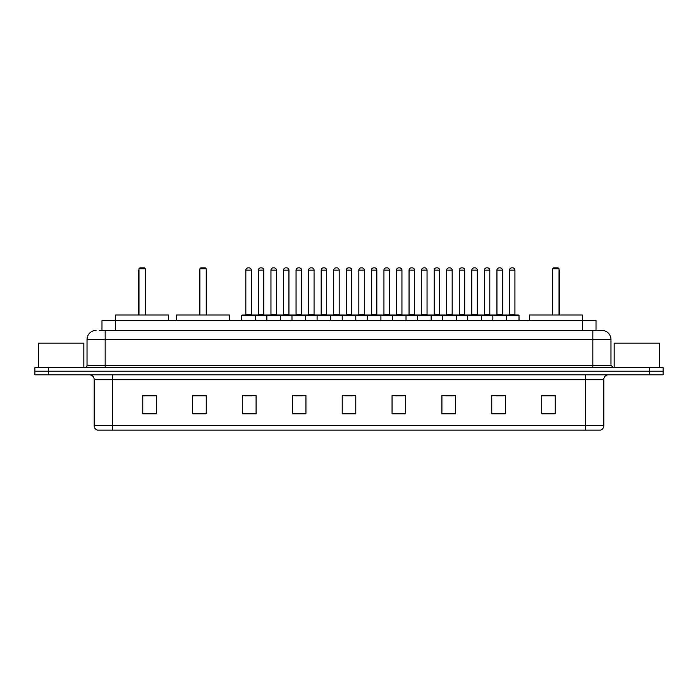 <?xml version="1.0" encoding="UTF-8"?>
<svg xmlns="http://www.w3.org/2000/svg" width="698" height="698" viewBox="0 0 698 698"><rect width="100%" height="100%" fill="white"/><g stroke="black" fill="none" stroke-linecap="round" stroke-linejoin="round"><path stroke-width="1.05" d="M99.264 330.416L105.154 330.416L99.264 330.416L101.987 330.416L101.987 320.443L596.013 320.443L596.013 330.416M96.088 330.416A9.065 9.065 0 0 0 87.023 339.481L87.023 365.316A2.269 2.269 0 0 1 84.755 367.584M610.977 339.481L105.154 339.481L105.154 330.416L601.912 330.416A9.065 9.065 0 0 1 610.977 339.481L610.977 365.316L613.245 367.584M48.494 367.584L34.9 367.584L34.9 371.205L48.494 371.205L34.9 371.205L34.9 374.835L48.494 374.835L48.494 371.205L649.506 371.205L48.494 371.205L48.494 367.584L649.506 367.584L649.506 371.205L663.1 371.205L649.506 371.205L649.506 374.835L48.494 374.835M663.1 367.584L663.1 371.205L663.1 367.584L649.506 367.584M601.772 330.416L598.736 330.416M600.324 430.134L97.676 430.134M97.45 430.134A4.528 4.528 0 0 1 94.186 425.78L112.317 425.78L112.317 430.134L585.683 430.134L585.683 425.78L603.814 425.78L603.814 379.372A4.528 4.528 0 0 1 608.351 374.835M94.186 425.78L94.186 379.372C93.916 376.615 92.406 375.105 89.649 374.835M555.224 413.862L555.224 395.731L541.631 395.731L541.631 413.862L555.224 413.862M505.369 413.862L505.369 395.731L491.776 395.731L491.776 413.862L505.369 413.862M455.515 413.862L455.515 395.731L441.913 395.731L441.913 413.862L455.515 413.862M405.66 413.862L405.66 395.731L392.058 395.731L392.058 413.862L405.66 413.862M156.369 413.862L156.369 395.731L142.776 395.731L142.776 413.862L156.369 413.862M206.224 413.862L206.224 395.731L192.631 395.731L192.631 413.862L206.224 413.862M256.087 413.862L256.087 395.731L242.485 395.731L242.485 413.862L256.087 413.862M305.942 413.862L305.942 395.731L292.34 395.731L292.34 413.862L305.942 413.862M355.797 413.862L355.797 395.731L342.203 395.731L342.203 413.862L355.797 413.862M663.1 374.835L663.1 371.205L663.1 374.835L649.506 374.835M585.683 430.134L600.193 430.134M446.039 395.818L452.836 395.818M496.261 395.818L503.057 395.818M295.385 395.818L302.182 395.818M245.164 395.818L251.961 395.818M395.818 395.818L402.615 395.818M345.597 395.818L352.403 395.818M206.224 395.818L192.631 395.818M156.369 395.818L142.776 395.818M555.224 395.818L541.631 395.818M83.847 367.584L83.847 343.111L38.53 343.111L38.53 367.584M168.654 320.443L168.654 315.007L115.624 315.007L115.589 330.416M138.963 268.774L139.87 267.866L144.407 267.866L145.315 268.774L138.963 268.774L138.963 315.007M145.315 268.774L145.315 315.007M145.76 315.007L145.76 271.496A3.63 3.63 0 0 0 145.315 269.742M138.509 315.007L138.509 271.496L138.963 271.496M659.47 367.584L659.47 343.111L614.153 343.111L614.153 367.584M229.572 320.443L229.572 315.007L176.542 315.007L176.542 320.443M199.881 268.774L200.788 267.866L205.317 267.866L206.224 268.774L199.881 268.774L199.881 315.007M206.224 268.774L206.224 315.007M206.678 315.007L206.678 271.496A3.63 3.63 0 0 0 206.224 269.742M199.427 315.007L199.427 271.496L199.881 271.496M582.411 330.416L582.376 315.007L529.346 315.007L529.346 320.443M552.685 268.774L553.593 267.866L558.13 267.866L559.037 268.774L552.685 268.774L552.685 315.007M559.037 268.774L559.037 315.007M559.491 315.007L559.491 271.496A3.63 3.63 0 0 0 559.037 269.742M552.24 315.007L552.24 271.496L552.685 271.496M505.867 315.007L518.562 315.007A0.454 0.454 0 0 1 519.015 315.461L241.761 315.461A0.454 0.454 0 0 1 242.215 315.007L254.91 315.007A0.454 0.454 0 0 1 255.363 315.461L255.363 320.443M251.28 314.554A0.454 0.454 0 0 0 251.734 315.007L245.391 315.007A0.454 0.454 0 0 0 245.844 314.554L251.28 314.554L251.28 270.135A2.269 2.269 0 0 0 249.011 267.866L248.104 267.866A2.269 2.269 0 0 0 245.844 270.135L245.844 314.554M241.761 315.461L241.761 320.443M266.872 320.443L266.872 315.461A0.454 0.454 0 0 1 267.325 315.007L280.02 315.007A0.454 0.454 0 0 1 280.465 315.461L280.465 320.443M276.391 314.554A0.454 0.454 0 0 0 276.844 315.007L270.501 315.007A0.454 0.454 0 0 0 270.955 314.554L276.391 314.554L276.391 270.135A2.269 2.269 0 0 0 274.122 267.866L273.215 267.866A2.269 2.269 0 0 0 270.955 270.135L270.955 314.554M291.982 320.443L291.982 315.461A0.454 0.454 0 0 1 292.436 315.007L305.122 315.007A0.454 0.454 0 0 1 305.576 315.461L305.576 320.443M301.501 314.554A0.454 0.454 0 0 0 301.955 315.007L295.612 315.007A0.454 0.454 0 0 0 296.057 314.554L301.501 314.554L301.501 270.135A2.269 2.269 0 0 0 299.233 267.866L298.325 267.866A2.269 2.269 0 0 0 296.057 270.135L296.057 314.554M317.093 320.443L317.093 315.461A0.454 0.454 0 0 1 317.546 315.007L330.233 315.007A0.454 0.454 0 0 1 330.686 315.461L330.686 320.443M326.612 314.554A0.454 0.454 0 0 0 327.065 315.007L320.714 315.007A0.454 0.454 0 0 0 321.167 314.554L326.612 314.554L326.612 270.135A2.269 2.269 0 0 0 324.343 267.866L323.436 267.866A2.269 2.269 0 0 0 321.167 270.135L321.167 314.554M342.203 320.443L342.203 315.461A0.454 0.454 0 0 1 342.657 315.007L355.343 315.007A0.454 0.454 0 0 1 355.797 315.461L355.797 320.443M351.722 314.554A0.454 0.454 0 0 0 352.176 315.007L345.824 315.007A0.454 0.454 0 0 0 346.278 314.554L351.722 314.554L351.722 270.135A2.269 2.269 0 0 0 349.454 267.866L348.546 267.866A2.269 2.269 0 0 0 346.278 270.135L346.278 314.554M367.314 320.443L367.314 315.461A0.454 0.454 0 0 1 367.767 315.007L380.454 315.007L367.767 315.007M380.907 320.443L380.907 315.461A0.454 0.454 0 0 0 380.454 315.007M376.833 314.554A0.454 0.454 0 0 0 377.286 315.007L370.935 315.007A0.454 0.454 0 0 0 371.388 314.554L376.833 314.554L376.833 270.135A2.269 2.269 0 0 0 374.564 267.866L373.657 267.866A2.269 2.269 0 0 0 371.388 270.135L371.388 314.554M392.424 320.443L392.424 315.461A0.454 0.454 0 0 1 392.878 315.007L405.564 315.007L392.878 315.007M406.018 320.443L406.018 315.461A0.454 0.454 0 0 0 405.564 315.007M401.943 314.554A0.454 0.454 0 0 0 402.388 315.007L396.045 315.007A0.454 0.454 0 0 0 396.499 314.554L401.943 314.554L401.943 270.135A2.269 2.269 0 0 0 399.675 267.866L398.767 267.866A2.269 2.269 0 0 0 396.499 270.135L396.499 314.554M417.535 320.443L417.535 315.461A0.454 0.454 0 0 1 417.98 315.007L430.675 315.007L417.98 315.007M431.128 320.443L431.128 315.461A0.454 0.454 0 0 0 430.675 315.007M427.045 314.554A0.454 0.454 0 0 0 427.499 315.007L421.156 315.007A0.454 0.454 0 0 0 421.609 314.554L427.045 314.554L427.045 270.135A2.269 2.269 0 0 0 424.785 267.866L423.878 267.866A2.269 2.269 0 0 0 421.609 270.135L421.609 314.554M442.637 320.443L442.637 315.461A0.454 0.454 0 0 1 443.09 315.007L455.785 315.007L443.09 315.007M456.239 320.443L456.239 315.461A0.454 0.454 0 0 0 455.785 315.007M452.156 314.554A0.454 0.454 0 0 0 452.609 315.007L446.266 315.007A0.454 0.454 0 0 0 446.72 314.554L452.156 314.554L452.156 270.135A2.269 2.269 0 0 0 449.896 267.866L448.989 267.866A2.269 2.269 0 0 0 446.72 270.135L446.72 314.554M467.747 320.443L467.747 315.461A0.454 0.454 0 0 1 468.201 315.007L480.896 315.007L468.201 315.007M481.35 320.443L481.35 315.461A0.454 0.454 0 0 0 480.896 315.007M477.266 314.554A0.454 0.454 0 0 0 477.72 315.007L471.377 315.007A0.454 0.454 0 0 0 471.831 314.554L477.266 314.554L477.266 270.135A2.269 2.269 0 0 0 475.006 267.866L474.099 267.866A2.269 2.269 0 0 0 471.831 270.135L471.831 314.554M492.858 320.443L492.858 315.461A0.454 0.454 0 0 1 493.312 315.007L506.006 315.007L493.312 315.007M506.46 320.443L506.46 315.461A0.454 0.454 0 0 0 506.006 315.007M502.377 314.554A0.454 0.454 0 0 0 502.83 315.007L496.487 315.007A0.454 0.454 0 0 0 496.941 314.554L502.377 314.554L502.377 270.135A2.269 2.269 0 0 0 500.108 267.866L499.21 267.866A2.269 2.269 0 0 0 496.941 270.135L496.941 314.554M267.465 315.007L254.77 315.007M258.4 270.135A2.269 2.269 0 0 1 260.659 267.866L261.567 267.866A2.269 2.269 0 0 1 263.835 270.135L258.4 270.135L258.4 314.554A0.454 0.454 0 0 1 257.946 315.007M263.835 270.135L263.835 314.554A0.454 0.454 0 0 0 264.289 315.007M292.567 315.007L279.881 315.007M283.51 270.135A2.269 2.269 0 0 1 285.77 267.866L286.677 267.866A2.269 2.269 0 0 1 288.946 270.135L283.51 270.135L283.51 314.554A0.454 0.454 0 0 1 283.056 315.007M288.946 270.135L288.946 314.554A0.454 0.454 0 0 0 289.4 315.007M317.677 315.007L304.991 315.007M308.612 270.135A2.269 2.269 0 0 1 310.88 267.866L311.788 267.866A2.269 2.269 0 0 1 314.056 270.135L308.612 270.135L308.612 314.554A0.454 0.454 0 0 1 308.158 315.007M314.056 270.135L314.056 314.554A0.454 0.454 0 0 0 314.51 315.007M342.788 315.007L330.102 315.007M333.723 270.135A2.269 2.269 0 0 1 335.991 267.866L336.898 267.866A2.269 2.269 0 0 1 339.167 270.135L333.723 270.135L333.723 314.554A0.454 0.454 0 0 1 333.269 315.007M339.167 270.135L339.167 314.554A0.454 0.454 0 0 0 339.621 315.007M367.898 315.007L355.212 315.007M358.833 270.135A2.269 2.269 0 0 1 361.102 267.866L362.009 267.866A2.269 2.269 0 0 1 364.277 270.135L358.833 270.135L358.833 314.554A0.454 0.454 0 0 1 358.379 315.007M364.277 270.135L364.277 314.554A0.454 0.454 0 0 0 364.731 315.007M393.009 315.007L380.323 315.007M383.944 270.135A2.269 2.269 0 0 1 386.212 267.866L387.12 267.866A2.269 2.269 0 0 1 389.388 270.135L383.944 270.135L383.944 314.554A0.454 0.454 0 0 1 383.49 315.007M389.388 270.135L389.388 314.554A0.454 0.454 0 0 0 389.842 315.007M418.119 315.007L405.433 315.007M409.054 270.135A2.269 2.269 0 0 1 411.323 267.866L412.23 267.866A2.269 2.269 0 0 1 414.49 270.135L409.054 270.135L409.054 314.554A0.454 0.454 0 0 1 408.6 315.007M414.49 270.135L414.49 314.554A0.454 0.454 0 0 0 414.944 315.007M443.23 315.007L430.535 315.007M434.165 270.135A2.269 2.269 0 0 1 436.433 267.866L437.341 267.866A2.269 2.269 0 0 1 439.6 270.135L434.165 270.135L434.165 314.554A0.454 0.454 0 0 1 433.711 315.007M439.6 270.135L439.6 314.554A0.454 0.454 0 0 0 440.054 315.007M468.341 315.007L455.646 315.007M459.275 270.135A2.269 2.269 0 0 1 461.544 267.866L462.451 267.866A2.269 2.269 0 0 1 464.711 270.135L459.275 270.135L459.275 314.554A0.454 0.454 0 0 1 458.822 315.007M464.711 270.135L464.711 314.554A0.454 0.454 0 0 0 465.165 315.007M493.451 315.007L480.756 315.007M484.386 270.135A2.269 2.269 0 0 1 486.654 267.866L487.562 267.866A2.269 2.269 0 0 1 489.822 270.135L484.386 270.135L484.386 314.554A0.454 0.454 0 0 1 483.932 315.007M489.822 270.135L489.822 314.554A0.454 0.454 0 0 0 490.275 315.007M509.496 270.135A2.269 2.269 0 0 1 511.765 267.866L512.664 267.866A2.269 2.269 0 0 1 514.932 270.135L509.496 270.135L509.496 314.554A0.454 0.454 0 0 1 509.043 315.007M514.932 270.135L514.932 314.554A0.454 0.454 0 0 0 515.386 315.007M519.015 315.461L519.015 320.443M105.154 367.584L105.154 339.481L87.023 339.481M87.023 365.316L610.977 365.316M592.846 330.416L592.846 367.584M585.683 374.835L585.683 379.372L94.186 379.372M603.814 379.372L585.683 379.372L585.683 425.78L112.317 425.78L112.317 374.835M355.797 413.233L342.203 413.233M305.942 413.233L292.34 413.233M256.087 413.233L242.485 413.233M206.224 413.233L192.631 413.233M156.369 413.233L142.776 413.233M405.66 413.233L392.058 413.233M455.515 413.233L441.913 413.233M505.369 413.233L491.776 413.233M555.224 413.233L541.631 413.233M145.315 271.496L145.76 271.496M206.224 271.496L206.678 271.496M559.037 271.496L559.491 271.496M251.28 270.135L245.844 270.135M276.391 270.135L270.955 270.135M301.501 270.135L296.057 270.135M326.612 270.135L321.167 270.135M351.722 270.135L346.278 270.135M376.833 270.135L371.388 270.135M401.943 270.135L396.499 270.135M427.045 270.135L421.609 270.135M452.156 270.135L446.72 270.135M477.266 270.135L471.831 270.135M502.377 270.135L496.941 270.135M258.4 314.554L263.835 314.554M283.51 314.554L288.946 314.554M308.612 314.554L314.056 314.554M333.723 314.554L339.167 314.554M358.833 314.554L364.277 314.554M383.944 314.554L389.388 314.554M409.054 314.554L414.49 314.554M434.165 314.554L439.6 314.554M459.275 314.554L464.711 314.554M484.386 314.554L489.822 314.554M509.496 314.554L514.932 314.554M600.55 430.134C602.601 429.401 603.691 427.953 603.814 425.78M138.963 269.742A3.63 3.63 0 0 0 138.509 271.496M199.881 269.742A3.63 3.63 0 0 0 199.427 271.496M552.685 269.742A3.63 3.63 0 0 0 552.24 271.496"/></g></svg>
